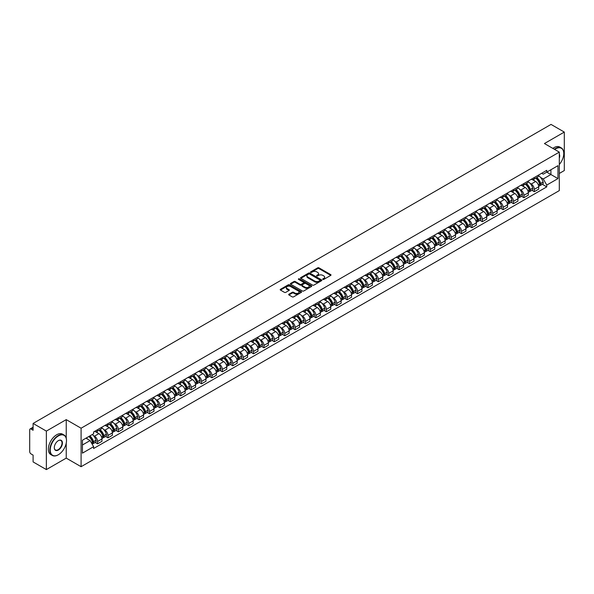 <?xml version="1.0" encoding="UTF-8"?>
<svg xmlns="http://www.w3.org/2000/svg" width="594" height="594" viewBox="0 0 594 594"><rect width="100%" height="100%" fill="white"/><g stroke="black" fill="none" stroke-linecap="round" stroke-linejoin="round"><path stroke-width="0.89" d="M322.884 279.403A0.646 0.371 0 0 0 323.797 279.403L330.747 275.393A0.928 0.535 0 0 0 331.021 275.015A0.928 0.535 0 0 0 330.747 274.636L318.971 267.835A0.928 0.535 0 0 0 317.664 267.835L310.714 271.852A0.646 0.371 0 0 0 311.627 272.379L312.526 271.859A2.963 1.708 0 0 1 316.713 271.859L317.693 272.423A2.963 1.708 0 0 1 318.562 273.634A2.963 1.708 0 0 1 317.693 274.844L316.795 275.364A0.646 0.371 0 0 0 317.716 275.891L318.614 275.371A2.963 1.708 0 0 1 322.802 275.371L323.782 275.935A2.963 1.708 0 0 1 324.651 277.146A2.963 1.708 0 0 1 323.782 278.356L322.884 278.876A0.646 0.371 0 0 0 322.884 279.403L322.884 278.876M288.944 294.201A0.928 0.535 0 0 0 288.669 294.579A0.928 0.535 0 0 0 288.944 294.958L292.248 296.866A0.928 0.535 0 0 0 293.555 296.866L301.277 292.411A0.928 0.535 0 0 0 301.544 292.033A0.928 0.535 0 0 0 301.277 291.654L289.493 284.853A0.928 0.535 0 0 0 288.187 284.853L280.465 289.308A0.928 0.535 0 0 0 280.197 289.686A0.928 0.535 0 0 0 280.465 290.065L284.459 292.367A0.928 0.535 0 0 0 285.766 292.367L289.07 290.466A0.928 0.535 0 0 0 289.345 290.087A0.928 0.535 0 0 0 289.07 289.709L287.095 288.565A2.473 1.426 0 0 1 286.367 287.555A2.473 1.426 0 0 1 287.897 286.234A2.473 1.426 0 0 1 290.592 286.546L298.344 291.023A2.473 1.426 0 0 1 299.072 292.033A2.473 1.426 0 0 1 297.542 293.354A2.473 1.426 0 0 1 294.847 293.042L293.555 292.293A0.928 0.535 0 0 0 292.248 292.293L288.944 294.201L288.944 294.958L292.248 293.065L292.248 292.293M81.096 428.215L66.231 419.631L46.362 431.103L33.101 423.44L551.032 124.413L564.3 132.076L544.438 143.54L559.303 152.123L81.096 428.215L81.096 466.698L559.303 190.607L559.303 152.123M312.593 285.12A0.928 0.535 0 0 0 313.899 285.12L321.621 280.658A0.928 0.535 0 0 0 321.896 280.279A0.928 0.535 0 0 0 321.621 279.908L309.845 273.106A0.928 0.535 0 0 0 308.538 273.106L300.816 277.561A0.928 0.535 0 0 0 300.542 277.94A0.928 0.535 0 0 0 300.816 278.319L312.593 285.12M298.819 279.544A0.646 0.371 0 0 1 299.473 279.633L311.434 286.538L303.727 290.993A0.928 0.535 0 0 1 302.42 290.993L290.644 284.192L293.948 282.298L293.948 281.526L290.644 283.435A0.928 0.535 0 0 0 290.369 283.813A0.928 0.535 0 0 0 290.644 284.192L290.644 283.435M293.948 282.298A0.928 0.535 0 0 1 295.255 282.298L295.255 281.526A0.928 0.535 0 0 0 293.948 281.526M295.255 281.526L300.029 284.288A0.928 0.535 0 0 0 301.336 284.288L303.534 283.019A0.928 0.535 0 0 0 303.801 282.64A0.928 0.535 0 0 0 303.534 282.269L298.559 279.395A0.646 0.371 0 0 1 299.473 278.868L311.449 285.781A0.928 0.535 0 0 1 311.716 286.159A0.928 0.535 0 0 1 311.449 286.531L311.449 285.781M46.362 431.103L46.362 469.587L33.101 461.924L33.101 455.115L31.037 453.92A1.886 1.091 -120 0 1 29.7 451.611L29.7 429.833A1.886 1.091 -120 0 1 30.094 428.965L33.101 427.227M559.303 173.448L564.3 170.56L564.3 132.076M46.362 469.587L66.231 458.115L81.096 466.698M33.101 423.44L33.101 430.256L31.037 429.061A1.886 1.091 -120 0 0 30.094 428.965M534.303 177.524A4.336 2.502 60 0 1 533.405 179.47L537.808 176.93A4.336 2.502 -120 0 0 538.706 174.985M530.13 183.39L531.236 184.029A4.336 2.502 60 0 1 534.303 189.338L538.706 186.798A4.336 2.502 -120 0 0 535.639 181.489L532.491 179.67M538.706 186.798L538.706 189.144L534.303 191.684L531.92 190.31M533.405 179.47A4.336 2.502 60 0 1 531.274 179.277M534.303 189.338L534.303 191.684M523.908 183.524A4.336 2.502 60 0 1 523.01 185.477L527.405 182.937A4.336 2.502 -120 0 0 528.304 180.984M521.517 196.31L523.908 197.691L528.304 195.151L528.304 192.805A4.336 2.502 -120 0 0 525.237 187.489L522.089 185.677M523.01 185.477A4.336 2.502 60 0 1 520.871 185.276M519.728 189.389L520.841 190.028A4.336 2.502 60 0 1 523.908 195.344L523.908 197.691M513.506 189.531A4.336 2.502 60 0 1 512.607 191.476L517.01 188.937A4.336 2.502 -120 0 0 517.909 186.991M511.122 202.316L513.506 203.69L517.909 201.151L517.909 198.804A4.336 2.502 -120 0 0 514.842 193.496L511.694 191.676M512.607 191.476A4.336 2.502 60 0 1 510.476 191.283M509.333 195.396L510.439 196.035A4.336 2.502 60 0 1 513.506 201.344L513.506 203.69M503.111 195.537A4.336 2.502 60 0 1 502.212 197.483L506.608 194.943A4.336 2.502 -120 0 0 507.506 192.998M500.72 208.323L503.111 209.697L507.506 207.158L507.506 204.811A4.336 2.502 -120 0 0 504.44 199.502L501.291 197.683M502.212 197.483A4.336 2.502 60 0 1 500.074 197.282M498.93 201.396L500.044 202.042A4.336 2.502 60 0 1 503.111 207.351L503.111 209.697M492.708 201.537A4.336 2.502 60 0 1 491.81 203.482L496.213 200.943A4.336 2.502 -120 0 0 497.111 198.997M490.325 214.323L492.708 215.704L497.111 213.164L497.111 210.811A4.336 2.502 -120 0 0 494.045 205.502L490.896 203.683M491.81 203.482A4.336 2.502 60 0 1 489.679 203.289M488.535 207.403L489.642 208.041A4.336 2.502 60 0 1 492.708 213.35L492.708 215.704M482.313 207.544A4.336 2.502 60 0 1 481.415 209.489L485.81 206.95A4.336 2.502 -120 0 0 486.709 205.004M479.922 220.329L482.313 221.703L486.709 219.164L486.709 216.817A4.336 2.502 -120 0 0 483.642 211.509L480.494 209.689M481.415 209.489A4.336 2.502 60 0 1 479.276 209.296M478.133 213.402L479.247 214.048A4.336 2.502 60 0 1 482.313 219.357L482.313 221.703M471.911 213.543A4.336 2.502 60 0 1 471.012 215.496L475.415 212.949A4.336 2.502 -120 0 0 476.314 211.004M469.527 226.329L471.911 227.71L476.314 225.171L476.314 222.824A4.336 2.502 -120 0 0 473.247 217.508L470.099 215.689M471.012 215.496A4.336 2.502 60 0 1 468.881 215.295M467.738 219.409L468.844 220.047A4.336 2.502 60 0 1 471.911 225.364L471.911 227.71M461.516 219.55A4.336 2.502 60 0 1 460.617 221.495L465.013 218.956A4.336 2.502 -120 0 0 465.911 217.01M459.125 232.336L461.516 233.709L465.911 231.17L465.911 228.824A4.336 2.502 -120 0 0 462.845 223.515L459.697 221.696M460.617 221.495A4.336 2.502 60 0 1 458.479 221.302M457.335 225.416L458.449 226.054A4.336 2.502 60 0 1 461.516 231.363L461.516 233.709M451.113 225.549A4.336 2.502 60 0 1 450.215 227.502L454.618 224.963A4.336 2.502 -120 0 0 455.516 223.01M448.73 238.335L451.113 239.716L455.516 237.177L455.516 234.83A4.336 2.502 -120 0 0 452.45 229.514L449.302 227.702M450.215 227.502A4.336 2.502 60 0 1 448.084 227.302M446.94 231.415L448.047 232.054A4.336 2.502 60 0 1 451.113 237.37L451.113 239.716M440.718 231.556A4.336 2.502 60 0 1 439.82 233.501L444.215 230.962A4.336 2.502 -120 0 0 445.114 229.017M438.327 244.342L440.718 245.716L445.114 243.176L445.114 240.83A4.336 2.502 -120 0 0 442.047 235.521L438.899 233.702M439.82 233.501A4.336 2.502 60 0 1 437.681 233.308M436.538 237.422L437.652 238.06A4.336 2.502 60 0 1 440.718 243.369L440.718 245.716M430.316 237.563A4.336 2.502 60 0 1 429.417 239.508L433.82 236.969A4.336 2.502 -120 0 0 434.719 235.024M427.932 250.349L430.316 251.722L434.719 249.183L434.719 246.837A4.336 2.502 -120 0 0 431.652 241.528L428.504 239.709M429.417 239.508A4.336 2.502 60 0 1 427.286 239.308M426.143 243.421L427.249 244.067A4.336 2.502 60 0 1 430.316 249.376L430.316 251.722M419.921 243.562A4.336 2.502 60 0 1 419.022 245.508L423.418 242.968A4.336 2.502 -120 0 0 424.316 241.023M417.53 256.348L419.921 257.729L424.316 255.19L424.316 252.836A4.336 2.502 -120 0 0 421.25 247.527L418.102 245.708M419.022 245.508A4.336 2.502 60 0 1 416.884 245.315M415.741 249.428L416.854 250.067A4.336 2.502 60 0 1 419.921 255.375L419.921 257.729M409.518 249.569A4.336 2.502 60 0 1 408.62 251.514L413.023 248.975A4.336 2.502 -120 0 0 413.921 247.03M407.135 262.355L409.518 263.729L413.921 261.189L413.921 258.843A4.336 2.502 -120 0 0 410.855 253.534L407.707 251.715M408.62 251.514A4.336 2.502 60 0 1 406.489 251.321M405.346 255.427L406.452 256.073A4.336 2.502 60 0 1 409.518 261.382L409.518 263.729M399.123 255.569A4.336 2.502 60 0 1 398.225 257.521L402.621 254.975A4.336 2.502 -120 0 0 403.519 253.029M396.733 268.354L399.123 269.735L403.519 267.196L403.519 264.842A4.336 2.502 -120 0 0 400.453 259.533L397.304 257.714M398.225 257.521A4.336 2.502 60 0 1 396.087 257.321M394.943 261.434L396.057 262.073A4.336 2.502 60 0 1 399.123 267.389L399.123 269.735M388.721 261.575A4.336 2.502 60 0 1 387.823 263.521L392.226 260.981A4.336 2.502 -120 0 0 393.124 259.036M386.338 274.361L388.721 275.735L393.124 273.195L393.124 270.849A4.336 2.502 -120 0 0 390.058 265.54L386.909 263.721M387.823 263.521A4.336 2.502 60 0 1 385.692 263.328M384.548 267.441L385.654 268.08A4.336 2.502 60 0 1 388.721 273.389L388.721 275.735M378.326 267.575A4.336 2.502 60 0 1 377.428 269.528L381.823 266.988A4.336 2.502 -120 0 0 382.722 265.035M375.935 280.361L378.326 281.742L382.722 279.202L382.722 276.856A4.336 2.502 -120 0 0 379.655 271.54L376.507 269.728M377.428 269.528A4.336 2.502 60 0 1 375.289 269.327M374.146 273.44L375.26 274.079A4.336 2.502 60 0 1 378.326 279.395L378.326 281.742M367.924 273.582A4.336 2.502 60 0 1 367.025 275.527L371.428 272.988A4.336 2.502 -120 0 0 372.327 271.042M365.54 286.367L367.924 287.741L372.327 285.202L372.327 282.855A4.336 2.502 -120 0 0 369.26 277.547L366.112 275.727M367.025 275.527A4.336 2.502 60 0 1 364.894 275.334M363.751 279.447L364.857 280.086A4.336 2.502 60 0 1 367.924 285.395L367.924 287.741M357.529 279.588A4.336 2.502 60 0 1 356.63 281.534L361.026 278.994A4.336 2.502 -120 0 0 361.924 277.049M355.138 292.374L357.529 293.748L361.924 291.209L361.924 288.862A4.336 2.502 -120 0 0 358.858 283.546L355.709 281.734M356.63 281.534A4.336 2.502 60 0 1 354.492 281.333M353.348 285.447L354.462 286.093A4.336 2.502 60 0 1 357.529 291.402L357.529 293.748M347.126 285.588A4.336 2.502 60 0 1 346.228 287.533L350.631 284.994A4.336 2.502 -120 0 0 351.529 283.048M344.743 298.374L347.126 299.755L351.529 297.215L351.529 294.862A4.336 2.502 -120 0 0 348.463 289.553L345.314 287.734M346.228 287.533A4.336 2.502 60 0 1 344.097 287.34M342.953 291.454L344.06 292.092A4.336 2.502 60 0 1 347.126 297.401L347.126 299.755M336.731 291.595A4.336 2.502 60 0 1 335.833 293.54L340.228 291.001A4.336 2.502 -120 0 0 341.127 289.055M334.34 304.38L336.731 305.754L341.127 303.215L341.127 300.868A4.336 2.502 -120 0 0 338.06 295.56L334.912 293.74M335.833 293.54A4.336 2.502 60 0 1 333.694 293.347M332.551 297.453L333.665 298.099A4.336 2.502 60 0 1 336.731 303.408L336.731 305.754M326.329 297.594A4.336 2.502 60 0 1 325.43 299.547L329.833 297A4.336 2.502 -120 0 0 330.732 295.055M323.945 310.38L326.329 311.761L330.732 309.222L330.732 306.868A4.336 2.502 -120 0 0 327.665 301.559L324.517 299.74M325.43 299.547A4.336 2.502 60 0 1 323.299 299.346M322.156 303.46L323.262 304.098A4.336 2.502 60 0 1 326.329 309.415L326.329 311.761M315.934 303.601A4.336 2.502 60 0 1 315.035 305.546L319.431 303.007A4.336 2.502 -120 0 0 320.329 301.061M313.543 316.387L315.934 317.76L320.329 315.221L320.329 312.875A4.336 2.502 -120 0 0 317.263 307.566L314.115 305.747M315.035 305.546A4.336 2.502 60 0 1 312.897 305.353M311.753 309.467L312.867 310.105A4.336 2.502 60 0 1 315.934 315.414L315.934 317.76M305.531 309.6A4.336 2.502 60 0 1 304.633 311.553L309.036 309.014A4.336 2.502 -120 0 0 309.934 307.061M303.148 322.386L305.531 323.767L309.934 321.228L309.934 318.881A4.336 2.502 -120 0 0 306.868 313.565L303.72 311.746M304.633 311.553A4.336 2.502 60 0 1 302.502 311.353M301.358 315.466L302.465 316.105A4.336 2.502 60 0 1 305.531 321.421L305.531 323.767M295.136 315.607A4.336 2.502 60 0 1 294.238 317.552L298.634 315.013A4.336 2.502 -120 0 0 299.532 313.068M292.745 328.393L295.136 329.767L299.532 327.227L299.532 324.881A4.336 2.502 -120 0 0 296.465 319.572L293.317 317.753M294.238 317.552A4.336 2.502 60 0 1 292.099 317.359M290.956 321.473L292.07 322.111A4.336 2.502 60 0 1 295.136 327.42L295.136 329.767M284.734 321.614A4.336 2.502 60 0 1 283.835 323.559L288.238 321.02A4.336 2.502 -120 0 0 289.137 319.075M282.35 334.4L284.734 335.773L289.137 333.234L289.137 330.888A4.336 2.502 -120 0 0 286.07 325.571L282.922 323.76M283.835 323.559A4.336 2.502 60 0 1 281.704 323.359M280.561 327.472L281.667 328.118A4.336 2.502 60 0 1 284.734 333.427L284.734 335.773M274.339 327.613A4.336 2.502 60 0 1 273.44 329.559L277.836 327.019A4.336 2.502 -120 0 0 278.735 325.074M271.948 340.399L274.339 341.78L278.735 339.241L278.735 336.887A4.336 2.502 -120 0 0 275.668 331.578L272.52 329.759M273.44 329.559A4.336 2.502 60 0 1 271.302 329.366M270.159 333.479L271.272 334.118A4.336 2.502 60 0 1 274.339 339.426L274.339 341.78M263.936 333.62A4.336 2.502 60 0 1 263.038 335.565L267.441 333.026A4.336 2.502 -120 0 0 268.339 331.081M261.553 346.406L263.936 347.78L268.339 345.24L268.339 342.894A4.336 2.502 -120 0 0 265.273 337.585L262.125 335.766M263.038 335.565A4.336 2.502 60 0 1 260.907 335.372M259.764 339.478L260.87 340.124A4.336 2.502 60 0 1 263.936 345.433L263.936 347.78M253.541 339.62A4.336 2.502 60 0 1 252.643 341.565L257.039 339.026A4.336 2.502 -120 0 0 257.937 337.08M251.151 352.405L253.541 353.786L257.937 351.247L257.937 348.893A4.336 2.502 -120 0 0 254.871 343.584L251.722 341.765M252.643 341.565A4.336 2.502 60 0 1 250.505 341.372M249.361 345.485L250.475 346.124A4.336 2.502 60 0 1 253.541 351.44L253.541 353.786M243.139 345.626A4.336 2.502 60 0 1 242.241 347.572L246.644 345.032A4.336 2.502 -120 0 0 247.542 343.087M240.756 358.412L243.139 359.786L247.542 357.246L247.542 354.9A4.336 2.502 -120 0 0 244.476 349.591L241.327 347.772M242.241 347.572A4.336 2.502 60 0 1 240.11 347.379M238.966 351.492L240.073 352.131A4.336 2.502 60 0 1 243.139 357.44L243.139 359.786M232.744 351.626A4.336 2.502 60 0 1 231.846 353.579L236.241 351.039A4.336 2.502 -120 0 0 237.14 349.086M230.353 364.412L232.744 365.793L237.14 363.253L237.14 360.907A4.336 2.502 -120 0 0 234.073 355.591L230.925 353.772M231.846 353.579A4.336 2.502 60 0 1 229.707 353.378M228.564 357.491L229.678 358.13A4.336 2.502 60 0 1 232.744 363.446L232.744 365.793M222.342 357.633A4.336 2.502 60 0 1 221.443 359.578L225.846 357.039A4.336 2.502 -120 0 0 226.745 355.093M219.958 370.418L222.342 371.792L226.745 369.253L226.745 366.906A4.336 2.502 -120 0 0 223.678 361.598L220.53 359.778M221.443 359.578A4.336 2.502 60 0 1 219.312 359.385M218.169 363.498L219.275 364.137A4.336 2.502 60 0 1 222.342 369.446L222.342 371.792M211.947 363.639A4.336 2.502 60 0 1 211.048 365.585L215.444 363.045A4.336 2.502 -120 0 0 216.342 361.1M209.556 376.425L211.947 377.799L216.342 375.26L216.342 372.913A4.336 2.502 -120 0 0 213.276 367.597L210.128 365.785M211.048 365.585A4.336 2.502 60 0 1 208.91 365.384M207.766 369.498L208.88 370.144A4.336 2.502 60 0 1 211.947 375.453L211.947 377.799M201.544 369.639A4.336 2.502 60 0 1 200.646 371.584L205.049 369.045A4.336 2.502 -120 0 0 205.947 367.099M199.161 382.425L201.544 383.806L205.947 381.266L205.947 378.913A4.336 2.502 -120 0 0 202.881 373.604L199.733 371.785M200.646 371.584A4.336 2.502 60 0 1 198.515 371.391M197.371 375.505L198.478 376.143A4.336 2.502 60 0 1 201.544 381.452L201.544 383.806M191.149 375.646A4.336 2.502 60 0 1 190.251 377.591L194.646 375.052A4.336 2.502 -120 0 0 195.545 373.106M188.758 388.431L191.149 389.805L195.545 387.266L195.545 384.919A4.336 2.502 -120 0 0 192.478 379.611L189.33 377.791M190.251 377.591A4.336 2.502 60 0 1 188.112 377.398M186.969 381.504L188.083 382.15A4.336 2.502 60 0 1 191.149 387.459L191.149 389.805M180.747 381.645A4.336 2.502 60 0 1 179.848 383.59L184.251 381.051A4.336 2.502 -120 0 0 185.15 379.106M178.363 394.431L180.747 395.812L185.15 393.273L185.15 390.919A4.336 2.502 -120 0 0 182.083 385.61L178.935 383.791M179.848 383.59A4.336 2.502 60 0 1 177.717 383.397M176.574 387.511L177.68 388.149A4.336 2.502 60 0 1 180.747 393.466L180.747 395.812M170.352 387.652A4.336 2.502 60 0 1 169.453 389.597L173.849 387.058A4.336 2.502 -120 0 0 174.747 385.112M167.961 400.438L170.352 401.811L174.747 399.272L174.747 396.926A4.336 2.502 -120 0 0 171.681 391.617L168.533 389.798M169.453 389.597A4.336 2.502 60 0 1 167.315 389.404M166.172 393.518L167.285 394.156A4.336 2.502 60 0 1 170.352 399.465L170.352 401.811M159.949 393.651A4.336 2.502 60 0 1 159.051 395.604L163.454 393.065A4.336 2.502 -120 0 0 164.352 391.112M157.566 406.437L159.949 407.818L164.352 405.279L164.352 402.932A4.336 2.502 -120 0 0 161.286 397.616L158.138 395.797M159.051 395.604A4.336 2.502 60 0 1 156.92 395.404M155.777 399.517L156.883 400.156A4.336 2.502 60 0 1 159.949 405.472L159.949 407.818M149.554 399.658A4.336 2.502 60 0 1 148.656 401.603L153.052 399.064A4.336 2.502 -120 0 0 153.95 397.119M147.163 412.444L149.554 413.818L153.95 411.278L153.95 408.932A4.336 2.502 -120 0 0 150.883 403.623L147.735 401.804M148.656 401.603A4.336 2.502 60 0 1 146.518 401.41M145.374 405.524L146.488 406.162A4.336 2.502 60 0 1 149.554 411.471L149.554 413.818M139.152 405.665A4.336 2.502 60 0 1 138.254 407.61L142.657 405.071A4.336 2.502 -120 0 0 143.555 403.126M136.768 418.451L139.152 419.824L143.555 417.285L143.555 414.939A4.336 2.502 -120 0 0 140.488 409.622L137.34 407.811M138.254 407.61A4.336 2.502 60 0 1 136.123 407.41M134.979 411.523L136.085 412.169A4.336 2.502 60 0 1 139.152 417.478L139.152 419.824M128.757 411.664A4.336 2.502 60 0 1 127.859 413.61L132.254 411.07A4.336 2.502 -120 0 0 133.153 409.125M126.366 424.45L128.757 425.831L133.153 423.292L133.153 420.938A4.336 2.502 -120 0 0 130.086 415.629L126.938 413.81M127.859 413.61A4.336 2.502 60 0 1 125.72 413.417M124.577 417.53L125.69 418.169A4.336 2.502 60 0 1 128.757 423.477L128.757 425.831M118.355 417.671A4.336 2.502 60 0 1 117.456 419.616L121.859 417.077A4.336 2.502 -120 0 0 122.758 415.132M115.971 430.457L118.355 431.831L122.758 429.291L122.758 426.945A4.336 2.502 -120 0 0 119.691 421.636L116.543 419.817M117.456 419.616A4.336 2.502 60 0 1 115.325 419.423M114.182 423.529L115.288 424.175A4.336 2.502 60 0 1 118.355 429.484L118.355 431.831M107.96 423.671A4.336 2.502 60 0 1 107.061 425.616L111.457 423.077A4.336 2.502 -120 0 0 112.355 421.131M105.569 436.456L107.96 437.837L112.355 435.298L112.355 432.944A4.336 2.502 -120 0 0 109.289 427.635L106.14 425.816M107.061 425.616A4.336 2.502 60 0 1 104.923 425.423M103.779 429.536L104.893 430.175A4.336 2.502 60 0 1 107.96 435.491L107.96 437.837M97.557 429.677A4.336 2.502 60 0 1 96.659 431.623L101.062 429.083A4.336 2.502 -120 0 0 101.96 427.138M95.174 442.463L97.557 443.837L101.96 441.297L101.96 438.951A4.336 2.502 -120 0 0 98.894 433.642L95.745 431.823M96.659 431.623A4.336 2.502 60 0 1 94.528 431.43M93.384 435.543L94.491 436.182A4.336 2.502 60 0 1 97.557 441.491L97.557 443.837M541.669 173.27L543.235 174.176L557.966 165.674L550.905 169.75L550.905 174.525L543.235 178.95L540.525 177.383M82.425 444.995L90.095 440.57L93.622 446.688L82.425 453.155L82.425 440.221L93.622 433.754L93.622 431.949L546.77 170.33L546.77 172.134L557.966 178.601L546.77 185.068L543.235 178.95M557.966 165.674L557.966 178.601M93.622 446.688L93.622 448.492L546.77 186.872L546.77 185.068M66.231 419.631L66.231 438.157M66.231 443.183L66.231 458.115M90.095 440.57L85.959 438.179M542.315 184.303L546.77 186.872M323.143 279.492L323.782 279.128A2.963 1.708 0 0 0 324.651 277.918L324.651 277.146M318.562 273.634L318.562 274.406A2.963 1.708 0 0 1 317.693 275.616L317.055 275.98M330.747 274.636L330.747 275.393L318.971 268.607A0.928 0.535 0 0 0 317.664 268.607L310.974 272.468M321.621 279.908L321.621 280.658L309.845 273.871A0.928 0.535 0 0 0 308.538 273.871L300.831 278.326L300.816 277.561M319.988 280.546A0.646 0.371 0 0 0 319.988 280.019L309.652 274.049A0.646 0.371 0 0 0 308.732 274.049L307.781 274.599A2.963 1.708 0 0 0 306.92 275.809A2.963 1.708 0 0 0 307.781 277.012L314.85 281.096A2.963 1.708 0 0 0 319.037 281.096L319.988 280.546L319.988 281.318A0.646 0.371 0 0 0 319.988 280.791M306.92 275.809L306.92 276.574A2.963 1.708 0 0 0 307.781 277.784L307.781 277.012M319.988 281.318L319.037 281.868A2.963 1.708 0 0 1 314.85 281.868L307.781 277.784M295.255 282.298L300.029 285.053A0.928 0.535 0 0 0 301.336 285.053L303.534 283.791A0.928 0.535 0 0 0 303.801 283.412L303.801 282.64M304.989 287.147A2.473 1.426 0 0 0 307.685 287.459A2.473 1.426 0 0 0 309.214 286.137A2.473 1.426 0 0 0 308.486 285.127L305.754 283.553A0.928 0.535 0 0 0 304.447 283.553L302.257 284.816A0.928 0.535 0 0 0 301.982 285.194A0.928 0.535 0 0 0 302.257 285.573L304.989 287.147L304.989 287.919A2.473 1.426 0 0 0 307.685 288.231A2.473 1.426 0 0 0 309.214 286.909L309.214 286.137M301.982 285.194L301.982 285.966A0.928 0.535 0 0 0 302.257 286.338L302.257 285.573M304.989 287.919L302.257 286.338M299.072 292.033L299.072 292.797A2.473 1.426 0 0 1 297.542 294.119A2.473 1.426 0 0 1 294.847 293.807L293.555 293.065A0.928 0.535 0 0 0 292.248 293.065M286.367 287.555L286.367 288.32A2.473 1.426 0 0 0 287.095 289.337L287.095 288.565M289.07 289.709L289.07 290.466L287.095 289.337M301.262 292.419L289.493 285.625A0.928 0.535 0 0 0 288.187 285.625L280.479 290.072L280.465 289.308M535.944 178.007A5.94 3.43 60 0 1 535.974 178.022A5.94 3.43 60 0 1 539.879 183.353L539.916 183.479A1.158 0.668 60 0 1 539.731 184.385A1.158 0.668 60 0 1 539.701 184.4M535.684 178.155A7.165 4.136 60 0 1 539.619 184.066L539.656 184.192A2.383 1.374 60 0 1 539.278 186.063L538.684 186.405M539.686 185.536A2.383 1.374 -120 0 0 540.347 185.447A2.383 1.374 -120 0 0 540.718 183.576L540.681 183.449A7.165 4.136 -120 0 0 536.746 177.539M538.61 175.742A7.165 4.136 60 0 1 543.116 182.046L543.154 182.172A2.383 1.374 60 0 1 542.775 184.043L540.347 185.447M533.234 179.551A7.165 4.136 60 0 1 534.734 180.97M538.216 180.977L539.129 181.504M525.542 184.014A5.94 3.43 60 0 1 525.571 184.029A5.94 3.43 60 0 1 529.477 189.36L529.514 189.479A1.158 0.668 60 0 1 529.328 190.384A1.158 0.668 60 0 1 529.306 190.399M525.282 184.162A7.165 4.136 60 0 1 529.217 190.073L529.254 190.191A2.383 1.374 60 0 1 528.875 192.062L528.289 192.404M529.284 191.535A2.383 1.374 -120 0 0 529.945 191.446A2.383 1.374 -120 0 0 530.323 189.583L530.286 189.456A7.165 4.136 -120 0 0 526.351 183.546M528.215 181.749A7.165 4.136 60 0 1 532.721 188.053L532.751 188.172A2.383 1.374 60 0 1 532.38 190.043L529.945 191.446M522.839 185.558A7.165 4.136 60 0 1 524.331 186.969M527.821 186.976L528.734 187.504M515.146 190.013A5.94 3.43 60 0 1 515.176 190.028A5.94 3.43 60 0 1 519.082 195.359L519.119 195.485A1.158 0.668 60 0 1 518.933 196.391A1.158 0.668 60 0 1 518.904 196.406M514.887 190.162A7.165 4.136 60 0 1 518.822 196.072L518.859 196.198A2.383 1.374 60 0 1 518.48 198.069L517.886 198.411M518.889 197.542A2.383 1.374 -120 0 0 519.55 197.453A2.383 1.374 -120 0 0 519.921 195.582L519.884 195.463A7.165 4.136 -120 0 0 515.948 189.545M517.812 187.756A7.165 4.136 60 0 1 522.319 194.052L522.356 194.179A2.383 1.374 60 0 1 521.978 196.05L519.55 197.453M512.436 191.558A7.165 4.136 60 0 1 513.936 192.976M517.419 192.983L518.332 193.51M504.744 196.02A5.94 3.43 60 0 1 504.774 196.035A5.94 3.43 60 0 1 508.679 201.366L508.716 201.485A1.158 0.668 60 0 1 508.531 202.391A1.158 0.668 60 0 1 508.509 202.406M504.484 196.168A7.165 4.136 60 0 1 508.419 202.079L508.457 202.205A2.383 1.374 60 0 1 508.078 204.069L507.491 204.41M508.486 203.542A2.383 1.374 -120 0 0 509.147 203.452A2.383 1.374 -120 0 0 509.526 201.589L509.489 201.463A7.165 4.136 -120 0 0 505.553 195.552M507.417 193.755A7.165 4.136 60 0 1 511.924 200.059L511.954 200.185A2.383 1.374 60 0 1 511.583 202.049L509.147 203.452M502.041 197.564A7.165 4.136 60 0 1 503.534 198.975M507.024 198.99L507.937 199.517M494.349 202.019A5.94 3.43 60 0 1 494.379 202.042A5.94 3.43 60 0 1 498.284 207.365L498.321 207.492A1.158 0.668 60 0 1 498.136 208.397A1.158 0.668 60 0 1 498.106 208.412M494.089 202.168A7.165 4.136 60 0 1 498.024 208.086L498.062 208.204A2.383 1.374 60 0 1 497.683 210.076L497.089 210.417M498.091 209.548A2.383 1.374 -120 0 0 498.752 209.459A2.383 1.374 -120 0 0 499.123 207.588L499.086 207.469A7.165 4.136 -120 0 0 495.151 201.559M497.015 199.762A7.165 4.136 60 0 1 501.522 206.066L501.559 206.185A2.383 1.374 60 0 1 501.18 208.056L498.752 209.459M491.639 203.571A7.165 4.136 60 0 1 493.139 204.982M496.621 204.989L497.534 205.517M483.947 208.026A5.94 3.43 60 0 1 483.976 208.041A5.94 3.43 60 0 1 487.882 213.372L487.919 213.498A1.158 0.668 60 0 1 487.733 214.404A1.158 0.668 60 0 1 487.711 214.412M483.687 208.175A7.165 4.136 60 0 1 487.622 214.085L487.659 214.211A2.383 1.374 60 0 1 487.28 216.075L486.694 216.424M487.689 215.555A2.383 1.374 -120 0 0 488.35 215.466A2.383 1.374 -120 0 0 488.728 213.595L488.691 213.469A7.165 4.136 -120 0 0 484.756 207.558M486.62 205.762A7.165 4.136 60 0 1 491.127 212.065L491.156 212.192A2.383 1.374 60 0 1 490.785 214.055L488.35 215.466M481.244 209.571A7.165 4.136 60 0 1 482.736 210.981M486.226 210.996L487.139 211.523M559.303 164.508A11.501 6.638 120 0 0 563.765 153.549A11.501 6.638 120 0 0 555.635 148.849A11.501 6.638 120 0 0 554.692 149.458M554.313 149.243A11.783 6.801 -60 0 1 555.435 148.507A11.783 6.801 -60 0 1 561.323 147.921A11.783 6.801 -60 0 1 563.765 153.319A11.783 6.801 -60 0 1 563.765 153.43M559.303 154.098A5.747 3.319 -60 0 1 559.303 158.16M552.843 148.396A11.783 6.801 -60 0 1 553.964 147.661A11.783 6.801 -60 0 1 559.86 147.074L561.323 147.921M58.16 454.848L58.361 454.729A11.501 6.638 120 0 0 66.498 440.644A11.501 6.638 120 0 0 58.361 435.951A11.501 6.638 120 0 0 50.23 450.037A11.501 6.638 120 0 0 58.361 454.729L58.16 454.848A11.783 6.801 -60 0 1 52.272 455.427A11.783 6.801 -60 0 1 50.468 445.99A11.783 6.801 -60 0 1 58.16 435.602A11.783 6.801 -60 0 1 64.055 435.016A11.783 6.801 -60 0 1 66.498 440.414A11.783 6.801 -60 0 1 66.498 440.533M58.361 440.644L58.361 440.644A5.747 3.319 -60 0 1 62.429 442.99A5.747 3.319 -60 0 1 58.361 450.037A5.747 3.319 -60 0 1 54.299 447.69A5.747 3.319 -60 0 1 58.361 440.644L58.361 440.644M54.299 447.572A5.465 3.156 120 0 0 55.428 449.962A5.465 3.156 120 0 0 58.16 449.688A5.465 3.156 120 0 0 61.731 444.869A5.465 3.156 120 0 0 60.9 440.488A5.465 3.156 120 0 0 58.264 440.703M52.272 455.427L50.802 454.581A11.783 6.801 -60 0 1 48.998 445.144A11.783 6.801 -60 0 1 56.697 434.756A11.783 6.801 -60 0 1 62.585 434.169L64.055 435.016M473.552 214.026A5.94 3.43 60 0 1 473.581 214.048A5.94 3.43 60 0 1 477.487 219.372L477.524 219.498A1.158 0.668 60 0 1 477.338 220.404A1.158 0.668 60 0 1 477.309 220.419M473.292 214.182A7.165 4.136 60 0 1 477.227 220.092L477.264 220.211A2.383 1.374 60 0 1 476.885 222.082L476.291 222.423M477.294 221.555A2.383 1.374 -120 0 0 477.955 221.465A2.383 1.374 -120 0 0 478.326 219.594L478.289 219.476A7.165 4.136 -120 0 0 474.354 213.565M476.217 211.768A7.165 4.136 60 0 1 480.724 218.072L480.761 218.191A2.383 1.374 60 0 1 480.383 220.062L477.955 221.465M470.842 215.577A7.165 4.136 60 0 1 472.341 216.988M475.824 216.996L476.737 217.523M463.149 220.032A5.94 3.43 60 0 1 463.179 220.047A5.94 3.43 60 0 1 467.084 225.378L467.122 225.505A1.158 0.668 60 0 1 466.936 226.411A1.158 0.668 60 0 1 466.914 226.425M462.889 220.181A7.165 4.136 60 0 1 466.825 226.091L466.862 226.217A2.383 1.374 60 0 1 466.483 228.089L465.896 228.43M466.891 227.561A2.383 1.374 -120 0 0 467.552 227.472A2.383 1.374 -120 0 0 467.931 225.601L467.894 225.475A7.165 4.136 -120 0 0 463.959 219.565M465.822 217.768A7.165 4.136 60 0 1 470.329 224.072L470.359 224.198A2.383 1.374 60 0 1 469.988 226.069L467.552 227.472M460.447 221.577A7.165 4.136 60 0 1 461.939 222.995M465.429 223.002L466.342 223.53M452.754 226.039A5.94 3.43 60 0 1 452.784 226.054A5.94 3.43 60 0 1 456.689 231.385L456.727 231.504A1.158 0.668 60 0 1 456.541 232.41A1.158 0.668 60 0 1 456.511 232.425M452.494 226.188A7.165 4.136 60 0 1 456.43 232.098L456.467 232.217A2.383 1.374 60 0 1 456.088 234.088L455.494 234.43M456.496 233.561A2.383 1.374 -120 0 0 457.157 233.472A2.383 1.374 -120 0 0 457.529 231.608L457.491 231.482A7.165 4.136 -120 0 0 453.556 225.572M455.42 223.775A7.165 4.136 60 0 1 459.927 230.078L459.964 230.197A2.383 1.374 60 0 1 459.585 232.068L457.157 233.472M450.044 227.584A7.165 4.136 60 0 1 451.544 228.994M455.026 229.002L455.94 229.529M442.352 232.039A5.94 3.43 60 0 1 442.382 232.054A5.94 3.43 60 0 1 446.287 237.385L446.324 237.511A1.158 0.668 60 0 1 446.139 238.417A1.158 0.668 60 0 1 446.116 238.432M442.092 232.187A7.165 4.136 60 0 1 446.027 238.097L446.064 238.224A2.383 1.374 60 0 1 445.686 240.095L445.099 240.436M446.094 239.568A2.383 1.374 -120 0 0 446.755 239.479A2.383 1.374 -120 0 0 447.134 237.607L447.096 237.489A7.165 4.136 -120 0 0 443.161 231.571M445.025 229.774A7.165 4.136 60 0 1 449.532 236.078L449.561 236.204A2.383 1.374 60 0 1 449.19 238.075L446.755 239.479M439.649 233.583A7.165 4.136 60 0 1 441.142 235.001M444.631 235.009L445.545 235.536M431.957 238.046A5.94 3.43 60 0 1 431.986 238.06A5.94 3.43 60 0 1 435.892 243.392L435.929 243.51A1.158 0.668 60 0 1 435.744 244.416A1.158 0.668 60 0 1 435.714 244.431M431.697 238.194A7.165 4.136 60 0 1 435.632 244.104L435.669 244.231A2.383 1.374 60 0 1 435.291 246.094L434.697 246.436M435.699 245.567A2.383 1.374 -120 0 0 436.36 245.478A2.383 1.374 -120 0 0 436.731 243.614L436.694 243.488A7.165 4.136 -120 0 0 432.759 237.578M434.63 235.781A7.165 4.136 60 0 1 439.129 242.085L439.166 242.211A2.383 1.374 60 0 1 438.788 244.075L436.36 245.478M429.247 239.59A7.165 4.136 60 0 1 430.747 241.001M434.229 241.016L435.142 241.543M421.554 244.045A5.94 3.43 60 0 1 421.584 244.067A5.94 3.43 60 0 1 425.49 249.391L425.527 249.517A1.158 0.668 60 0 1 425.341 250.423A1.158 0.668 60 0 1 425.319 250.438M421.295 244.193A7.165 4.136 60 0 1 425.23 250.111L425.267 250.23A2.383 1.374 60 0 1 424.888 252.101L424.302 252.443M425.297 251.574A2.383 1.374 -120 0 0 425.957 251.485A2.383 1.374 -120 0 0 426.336 249.614L426.299 249.495A7.165 4.136 -120 0 0 422.364 243.585M424.227 241.788A7.165 4.136 60 0 1 428.734 248.092L428.764 248.21A2.383 1.374 60 0 1 428.393 250.081L425.957 251.485M418.852 245.597A7.165 4.136 60 0 1 420.344 247.007M423.834 247.015L424.747 247.542M411.159 250.052A5.94 3.43 60 0 1 411.189 250.067A5.94 3.43 60 0 1 415.095 255.398L415.132 255.517A1.158 0.668 60 0 1 414.946 256.43A1.158 0.668 60 0 1 414.916 256.437M410.899 250.2A7.165 4.136 60 0 1 414.835 256.111L414.872 256.237A2.383 1.374 60 0 1 414.493 258.1L413.899 258.442M414.902 257.581A2.383 1.374 -120 0 0 415.562 257.492A2.383 1.374 -120 0 0 415.934 255.62L415.897 255.494A7.165 4.136 -120 0 0 411.961 249.584M413.832 247.787A7.165 4.136 60 0 1 418.332 254.091L418.369 254.217A2.383 1.374 60 0 1 417.99 256.081L415.562 257.492M408.449 251.596A7.165 4.136 60 0 1 409.949 253.007M413.431 253.022L414.345 253.549M400.757 256.051A5.94 3.43 60 0 1 400.787 256.073A5.94 3.43 60 0 1 404.692 261.397L404.729 261.523A1.158 0.668 60 0 1 404.544 262.429A1.158 0.668 60 0 1 404.521 262.444M400.497 256.207A7.165 4.136 60 0 1 404.432 262.117L404.469 262.236A2.383 1.374 60 0 1 404.091 264.107L403.504 264.449M404.499 263.58A2.383 1.374 -120 0 0 405.16 263.491A2.383 1.374 -120 0 0 405.539 261.62L405.502 261.501A7.165 4.136 -120 0 0 401.566 255.591M403.43 253.794A7.165 4.136 60 0 1 407.937 260.098L407.967 260.217A2.383 1.374 60 0 1 407.595 262.088L405.16 263.491M398.054 257.603A7.165 4.136 60 0 1 399.547 259.014M403.036 259.021L403.95 259.548M390.362 262.058A5.94 3.43 60 0 1 390.392 262.073A5.94 3.43 60 0 1 394.297 267.404L394.334 267.53A1.158 0.668 60 0 1 394.149 268.436A1.158 0.668 60 0 1 394.119 268.451M390.102 262.206A7.165 4.136 60 0 1 394.037 268.117L394.074 268.243A2.383 1.374 60 0 1 393.696 270.114L393.102 270.456M394.104 269.587A2.383 1.374 -120 0 0 394.765 269.498A2.383 1.374 -120 0 0 395.136 267.627L395.099 267.5A7.165 4.136 -120 0 0 391.164 261.59M393.035 259.793A7.165 4.136 60 0 1 397.535 266.097L397.572 266.223A2.383 1.374 60 0 1 397.193 268.094L394.765 269.498M387.652 263.602A7.165 4.136 60 0 1 389.152 265.021M392.634 265.028L393.547 265.555M379.96 268.065A5.94 3.43 60 0 1 379.989 268.08A5.94 3.43 60 0 1 383.895 273.411L383.932 273.53A1.158 0.668 60 0 1 383.746 274.435A1.158 0.668 60 0 1 383.724 274.45M379.7 268.213A7.165 4.136 60 0 1 383.635 274.124L383.672 274.242A2.383 1.374 60 0 1 383.293 276.113L382.707 276.455M383.702 275.586A2.383 1.374 -120 0 0 384.363 275.497A2.383 1.374 -120 0 0 384.741 273.634L384.704 273.507A7.165 4.136 -120 0 0 380.769 267.597M382.633 265.8A7.165 4.136 60 0 1 387.139 272.104L387.169 272.223A2.383 1.374 60 0 1 386.798 274.094L384.363 275.497M377.257 269.609A7.165 4.136 60 0 1 378.749 271.02M382.239 271.027L383.152 271.555M369.565 274.064A5.94 3.43 60 0 1 369.594 274.079A5.94 3.43 60 0 1 373.5 279.41L373.537 279.536A1.158 0.668 60 0 1 373.351 280.442A1.158 0.668 60 0 1 373.322 280.457M369.305 274.213A7.165 4.136 60 0 1 373.24 280.123L373.277 280.249A2.383 1.374 60 0 1 372.898 282.12L372.304 282.462M373.307 281.593A2.383 1.374 -120 0 0 373.968 281.504A2.383 1.374 -120 0 0 374.339 279.633L374.302 279.514A7.165 4.136 -120 0 0 370.366 273.596M372.238 271.8A7.165 4.136 60 0 1 376.737 278.103L376.774 278.23A2.383 1.374 60 0 1 376.396 280.101L373.968 281.504M366.854 275.609A7.165 4.136 60 0 1 368.354 277.027M371.837 277.034L372.75 277.561M359.162 280.071A5.94 3.43 60 0 1 359.192 280.086A5.94 3.43 60 0 1 363.097 285.417L363.134 285.536A1.158 0.668 60 0 1 362.956 286.442A1.158 0.668 60 0 1 362.927 286.457M358.902 280.219A7.165 4.136 60 0 1 362.837 286.13L362.875 286.256A2.383 1.374 60 0 1 362.496 288.12L361.909 288.461M362.904 287.593A2.383 1.374 -120 0 0 363.565 287.503A2.383 1.374 -120 0 0 363.944 285.64L363.907 285.514A7.165 4.136 -120 0 0 359.971 279.603M361.835 277.806A7.165 4.136 60 0 1 366.342 284.11L366.372 284.236A2.383 1.374 60 0 1 366.001 286.1L363.565 287.503M356.459 281.615A7.165 4.136 60 0 1 357.952 283.026M361.442 283.041L362.355 283.568M348.767 286.07A5.94 3.43 60 0 1 348.797 286.093A5.94 3.43 60 0 1 352.702 291.416L352.739 291.543A1.158 0.668 60 0 1 352.554 292.448A1.158 0.668 60 0 1 352.524 292.463M348.507 286.219A7.165 4.136 60 0 1 352.442 292.137L352.48 292.255A2.383 1.374 60 0 1 352.101 294.127L351.507 294.468M352.509 293.599A2.383 1.374 -120 0 0 353.17 293.51A2.383 1.374 -120 0 0 353.541 291.639L353.504 291.52A7.165 4.136 -120 0 0 349.569 285.61M351.44 283.813A7.165 4.136 60 0 1 355.94 290.11L355.977 290.236A2.383 1.374 60 0 1 355.598 292.107L353.17 293.51M346.057 287.622A7.165 4.136 60 0 1 347.557 289.033M351.039 289.04L351.952 289.568M338.365 292.077A5.94 3.43 60 0 1 338.394 292.092A5.94 3.43 60 0 1 342.3 297.423L342.337 297.542A1.158 0.668 60 0 1 342.159 298.455A1.158 0.668 60 0 1 342.129 298.463M338.105 292.226A7.165 4.136 60 0 1 342.04 298.136L342.077 298.262A2.383 1.374 60 0 1 341.699 300.126L341.112 300.467M342.107 299.606A2.383 1.374 -120 0 0 342.768 299.517A2.383 1.374 -120 0 0 343.146 297.646L343.109 297.52A7.165 4.136 -120 0 0 339.174 291.609M341.038 289.813A7.165 4.136 60 0 1 345.545 296.116L345.574 296.243A2.383 1.374 60 0 1 345.203 298.106L342.768 299.517M335.662 293.622A7.165 4.136 60 0 1 337.154 295.032M340.644 295.047L341.557 295.574M327.97 298.077A5.94 3.43 60 0 1 327.999 298.099A5.94 3.43 60 0 1 331.905 303.423L331.942 303.549A1.158 0.668 60 0 1 331.756 304.455A1.158 0.668 60 0 1 331.727 304.47M327.71 298.233A7.165 4.136 60 0 1 331.645 304.143L331.682 304.262A2.383 1.374 60 0 1 331.303 306.133L330.709 306.474M331.712 305.606A2.383 1.374 -120 0 0 332.373 305.516A2.383 1.374 -120 0 0 332.744 303.645L332.707 303.527A7.165 4.136 -120 0 0 328.772 297.616M330.643 295.819A7.165 4.136 60 0 1 335.142 302.123L335.179 302.242A2.383 1.374 60 0 1 334.801 304.113L332.373 305.516M325.26 299.628A7.165 4.136 60 0 1 326.759 301.039M330.242 301.047L331.155 301.574M317.567 304.083A5.94 3.43 60 0 1 317.597 304.098A5.94 3.43 60 0 1 321.502 309.429L321.54 309.556A1.158 0.668 60 0 1 321.361 310.462A1.158 0.668 60 0 1 321.332 310.476M317.307 304.232A7.165 4.136 60 0 1 321.243 310.142L321.28 310.268A2.383 1.374 60 0 1 320.901 312.14L320.315 312.481M321.309 311.612A2.383 1.374 -120 0 0 321.97 311.523A2.383 1.374 -120 0 0 322.349 309.652L322.312 309.526A7.165 4.136 -120 0 0 318.377 303.616M320.24 301.819A7.165 4.136 60 0 1 324.747 308.123L324.777 308.249A2.383 1.374 60 0 1 324.406 310.12L321.97 311.523M314.865 305.628A7.165 4.136 60 0 1 316.357 307.046M319.847 307.053L320.76 307.581M307.172 310.09A5.94 3.43 60 0 1 307.202 310.105A5.94 3.43 60 0 1 311.108 315.436L311.145 315.555A1.158 0.668 60 0 1 310.959 316.461A1.158 0.668 60 0 1 310.929 316.476M306.912 310.239A7.165 4.136 60 0 1 310.848 316.149L310.885 316.268A2.383 1.374 60 0 1 310.506 318.139L309.912 318.481M310.914 317.612A2.383 1.374 -120 0 0 311.575 317.523A2.383 1.374 -120 0 0 311.947 315.659L311.909 315.533A7.165 4.136 -120 0 0 307.974 309.623M309.845 307.826A7.165 4.136 60 0 1 314.345 314.129L314.382 314.248A2.383 1.374 60 0 1 314.003 316.119L311.575 317.523M304.462 311.635A7.165 4.136 60 0 1 305.962 313.045M309.444 313.053L310.358 313.58M296.77 316.09A5.94 3.43 60 0 1 296.8 316.105A5.94 3.43 60 0 1 300.705 321.436L300.742 321.562A1.158 0.668 60 0 1 300.564 322.468A1.158 0.668 60 0 1 300.534 322.483M296.51 316.238A7.165 4.136 60 0 1 300.445 322.148L300.482 322.275A2.383 1.374 60 0 1 300.104 324.146L299.517 324.487M300.512 323.619A2.383 1.374 -120 0 0 301.173 323.53A2.383 1.374 -120 0 0 301.552 321.658L301.514 321.54A7.165 4.136 -120 0 0 297.579 315.622M299.443 313.825A7.165 4.136 60 0 1 303.95 320.129L303.98 320.255A2.383 1.374 60 0 1 303.608 322.126L301.173 323.53M294.067 317.634A7.165 4.136 60 0 1 295.56 319.052M299.049 319.06L299.963 319.587M286.375 322.097A5.94 3.43 60 0 1 286.405 322.111A5.94 3.43 60 0 1 290.31 327.442L290.347 327.561A1.158 0.668 60 0 1 290.162 328.467A1.158 0.668 60 0 1 290.132 328.482M286.115 322.245A7.165 4.136 60 0 1 290.05 328.155L290.087 328.282A2.383 1.374 60 0 1 289.709 330.145L289.115 330.487M290.117 329.618A2.383 1.374 -120 0 0 290.778 329.529A2.383 1.374 -120 0 0 291.149 327.665L291.112 327.539A7.165 4.136 -120 0 0 287.177 321.629M289.048 319.832A7.165 4.136 60 0 1 293.547 326.136L293.584 326.262A2.383 1.374 60 0 1 293.206 328.126L290.778 329.529M283.665 323.641A7.165 4.136 60 0 1 285.165 325.052M288.647 325.067L289.56 325.594M275.972 328.096A5.94 3.43 60 0 1 276.002 328.118A5.94 3.43 60 0 1 279.908 333.442L279.945 333.568A1.158 0.668 60 0 1 279.767 334.474A1.158 0.668 60 0 1 279.737 334.489M275.713 328.244A7.165 4.136 60 0 1 279.648 334.162L279.685 334.281A2.383 1.374 60 0 1 279.306 336.152L278.72 336.494M279.715 335.625A2.383 1.374 -120 0 0 280.375 335.536A2.383 1.374 -120 0 0 280.754 333.665L280.717 333.546A7.165 4.136 -120 0 0 276.782 327.636M278.645 325.839A7.165 4.136 60 0 1 283.152 332.135L283.182 332.261A2.383 1.374 60 0 1 282.811 334.132L280.375 335.536M273.27 329.648A7.165 4.136 60 0 1 274.762 331.058M278.252 331.066L279.165 331.593M265.577 334.103A5.94 3.43 60 0 1 265.607 334.118A5.94 3.43 60 0 1 269.513 339.449L269.55 339.568A1.158 0.668 60 0 1 269.364 340.481A1.158 0.668 60 0 1 269.342 340.488M265.318 334.251A7.165 4.136 60 0 1 269.253 340.162L269.29 340.288A2.383 1.374 60 0 1 268.911 342.151L268.317 342.493M269.32 341.632A2.383 1.374 -120 0 0 269.98 341.543A2.383 1.374 -120 0 0 270.352 339.671L270.315 339.545A7.165 4.136 -120 0 0 266.379 333.635M268.25 331.838A7.165 4.136 60 0 1 272.75 338.142L272.787 338.268A2.383 1.374 60 0 1 272.408 340.132L269.98 341.543M262.867 335.647A7.165 4.136 60 0 1 264.367 337.058M267.849 337.073L268.763 337.6M255.175 340.102A5.94 3.43 60 0 1 255.205 340.124A5.94 3.43 60 0 1 259.11 345.448L259.147 345.574A1.158 0.668 60 0 1 258.969 346.48A1.158 0.668 60 0 1 258.939 346.495M254.915 340.258A7.165 4.136 60 0 1 258.85 346.168L258.887 346.287A2.383 1.374 60 0 1 258.509 348.158L257.922 348.5M258.917 347.631A2.383 1.374 -120 0 0 259.578 347.542A2.383 1.374 -120 0 0 259.957 345.671L259.92 345.552A7.165 4.136 -120 0 0 255.984 339.642M257.848 337.845A7.165 4.136 60 0 1 262.355 344.149L262.385 344.268A2.383 1.374 60 0 1 262.013 346.139L259.578 347.542M252.472 341.654A7.165 4.136 60 0 1 253.965 343.065M257.454 343.072L258.368 343.599M244.78 346.109A5.94 3.43 60 0 1 244.81 346.124A5.94 3.43 60 0 1 248.715 351.455L248.752 351.581A1.158 0.668 60 0 1 248.567 352.487A1.158 0.668 60 0 1 248.544 352.502M244.52 346.257A7.165 4.136 60 0 1 248.455 352.168L248.492 352.294A2.383 1.374 60 0 1 248.114 354.165L247.52 354.507M248.522 353.638A2.383 1.374 -120 0 0 249.183 353.549A2.383 1.374 -120 0 0 249.554 351.678L249.517 351.551A7.165 4.136 -120 0 0 245.582 345.641M247.453 343.844A7.165 4.136 60 0 1 251.953 350.148L251.99 350.274A2.383 1.374 60 0 1 251.611 352.138L249.183 353.549M242.07 347.653A7.165 4.136 60 0 1 243.57 349.064M247.052 349.079L247.965 349.606M234.378 352.116A5.94 3.43 60 0 1 234.407 352.131A5.94 3.43 60 0 1 238.313 357.462L238.35 357.581A1.158 0.668 60 0 1 238.172 358.486A1.158 0.668 60 0 1 238.142 358.501M234.118 352.264A7.165 4.136 60 0 1 238.053 358.175L238.09 358.293A2.383 1.374 60 0 1 237.711 360.164L237.125 360.506M238.12 359.637A2.383 1.374 -120 0 0 238.781 359.548A2.383 1.374 -120 0 0 239.159 357.685L239.122 357.558A7.165 4.136 -120 0 0 235.187 351.648M237.051 349.851A7.165 4.136 60 0 1 241.558 356.155L241.587 356.274A2.383 1.374 60 0 1 241.216 358.145L238.781 359.548M231.675 353.66A7.165 4.136 60 0 1 233.167 355.071M236.657 355.078L237.57 355.606M223.983 358.115A5.94 3.43 60 0 1 224.012 358.13A5.94 3.43 60 0 1 227.918 363.461L227.955 363.587A1.158 0.668 60 0 1 227.769 364.493A1.158 0.668 60 0 1 227.747 364.508M223.723 358.264A7.165 4.136 60 0 1 227.658 364.174L227.695 364.3A2.383 1.374 60 0 1 227.316 366.171L226.722 366.513M227.725 365.644A2.383 1.374 -120 0 0 228.386 365.555A2.383 1.374 -120 0 0 228.757 363.684L228.72 363.565A7.165 4.136 -120 0 0 224.784 357.647M226.656 355.851A7.165 4.136 60 0 1 231.155 362.154L231.192 362.281A2.383 1.374 60 0 1 230.814 364.152L228.386 365.555M221.272 359.66A7.165 4.136 60 0 1 222.772 361.078M226.255 361.085L227.168 361.612M213.58 364.122A5.94 3.43 60 0 1 213.61 364.137A5.94 3.43 60 0 1 217.515 369.468L217.553 369.587A1.158 0.668 60 0 1 217.374 370.493A1.158 0.668 60 0 1 217.345 370.508M213.32 364.271A7.165 4.136 60 0 1 217.256 370.181L217.293 370.307A2.383 1.374 60 0 1 216.914 372.171L216.327 372.512M217.322 371.644A2.383 1.374 -120 0 0 217.983 371.554A2.383 1.374 -120 0 0 218.362 369.691L218.325 369.565A7.165 4.136 -120 0 0 214.389 363.654M216.253 361.857A7.165 4.136 60 0 1 220.76 368.161L220.79 368.28A2.383 1.374 60 0 1 220.419 370.151L217.983 371.554M210.877 365.666A7.165 4.136 60 0 1 212.37 367.077M215.86 367.092L216.773 367.619M203.185 370.121A5.94 3.43 60 0 1 203.215 370.144A5.94 3.43 60 0 1 207.12 375.467L207.158 375.594A1.158 0.668 60 0 1 206.972 376.499A1.158 0.668 60 0 1 206.95 376.514M202.925 370.27A7.165 4.136 60 0 1 206.861 376.188L206.898 376.306A2.383 1.374 60 0 1 206.519 378.178L205.925 378.519M206.927 377.65A2.383 1.374 -120 0 0 207.588 377.561A2.383 1.374 -120 0 0 207.959 375.69L207.922 375.571A7.165 4.136 -120 0 0 203.987 369.661M205.858 367.864A7.165 4.136 60 0 1 210.358 374.161L210.395 374.287A2.383 1.374 60 0 1 210.016 376.158L207.588 377.561M200.475 371.673A7.165 4.136 60 0 1 201.975 373.084M205.457 373.091L206.37 373.619M192.783 376.128A5.94 3.43 60 0 1 192.812 376.143A5.94 3.43 60 0 1 196.718 381.474L196.755 381.593A1.158 0.668 60 0 1 196.577 382.506A1.158 0.668 60 0 1 196.547 382.514M192.523 376.277A7.165 4.136 60 0 1 196.458 382.187L196.495 382.313A2.383 1.374 60 0 1 196.117 384.177L195.53 384.518M196.525 383.657A2.383 1.374 -120 0 0 197.186 383.568A2.383 1.374 -120 0 0 197.564 381.697L197.527 381.571A7.165 4.136 -120 0 0 193.592 375.66M195.456 373.864A7.165 4.136 60 0 1 199.963 380.167L199.992 380.294A2.383 1.374 60 0 1 199.621 382.157L197.186 383.568M190.08 377.673A7.165 4.136 60 0 1 191.572 379.083M195.062 379.098L195.975 379.625M182.388 382.128A5.94 3.43 60 0 1 182.417 382.15A5.94 3.43 60 0 1 186.323 387.474L186.36 387.6A1.158 0.668 60 0 1 186.174 388.506A1.158 0.668 60 0 1 186.152 388.521M182.128 382.284A7.165 4.136 60 0 1 186.063 388.194L186.1 388.313A2.383 1.374 60 0 1 185.722 390.184L185.128 390.525M186.13 389.657A2.383 1.374 -120 0 0 186.791 389.567A2.383 1.374 -120 0 0 187.162 387.696L187.125 387.578A7.165 4.136 -120 0 0 183.19 381.667M185.061 379.87A7.165 4.136 60 0 1 189.56 386.174L189.597 386.293A2.383 1.374 60 0 1 189.219 388.164L186.791 389.567M179.678 383.679A7.165 4.136 60 0 1 181.177 385.09M184.66 385.098L185.573 385.625M171.985 388.134A5.94 3.43 60 0 1 172.015 388.149A5.94 3.43 60 0 1 175.921 393.48L175.958 393.607A1.158 0.668 60 0 1 175.779 394.513A1.158 0.668 60 0 1 175.75 394.527M171.725 388.283A7.165 4.136 60 0 1 175.661 394.193L175.698 394.319A2.383 1.374 60 0 1 175.319 396.191L174.733 396.532M175.727 395.663A2.383 1.374 -120 0 0 176.388 395.574A2.383 1.374 -120 0 0 176.767 393.703L176.73 393.577A7.165 4.136 -120 0 0 172.795 387.667M174.658 385.87A7.165 4.136 60 0 1 179.165 392.174L179.195 392.3A2.383 1.374 60 0 1 178.824 394.164L176.388 395.574M169.283 389.679A7.165 4.136 60 0 1 170.775 391.09M174.265 391.104L175.178 391.632M161.59 394.141A5.94 3.43 60 0 1 161.62 394.156A5.94 3.43 60 0 1 165.526 399.487L165.563 399.606A1.158 0.668 60 0 1 165.377 400.512A1.158 0.668 60 0 1 165.355 400.527M161.33 394.29A7.165 4.136 60 0 1 165.266 400.2L165.303 400.319A2.383 1.374 60 0 1 164.924 402.19L164.33 402.532M165.332 401.663A2.383 1.374 -120 0 0 165.993 401.574A2.383 1.374 -120 0 0 166.365 399.71L166.327 399.584A7.165 4.136 -120 0 0 162.392 393.674M164.263 391.877A7.165 4.136 60 0 1 168.763 398.18L168.8 398.299A2.383 1.374 60 0 1 168.421 400.17L165.993 401.574M158.88 395.686A7.165 4.136 60 0 1 160.38 397.096M163.862 397.104L164.776 397.631M151.188 400.141A5.94 3.43 60 0 1 151.218 400.156A5.94 3.43 60 0 1 155.123 405.487L155.16 405.613A1.158 0.668 60 0 1 154.982 406.519A1.158 0.668 60 0 1 154.952 406.534M150.928 400.289A7.165 4.136 60 0 1 154.863 406.199L154.9 406.326A2.383 1.374 60 0 1 154.522 408.197L153.935 408.538M154.93 407.67A2.383 1.374 -120 0 0 155.591 407.581A2.383 1.374 -120 0 0 155.97 405.709L155.932 405.591A7.165 4.136 -120 0 0 151.997 399.673M153.861 397.876A7.165 4.136 60 0 1 158.368 404.18L158.398 404.306A2.383 1.374 60 0 1 158.026 406.177L155.591 407.581M148.485 401.685A7.165 4.136 60 0 1 149.978 403.103M153.467 403.111L154.381 403.638M140.793 406.148A5.94 3.43 60 0 1 140.823 406.162A5.94 3.43 60 0 1 144.728 411.494L144.765 411.612A1.158 0.668 60 0 1 144.58 412.518A1.158 0.668 60 0 1 144.557 412.533M140.533 406.296A7.165 4.136 60 0 1 144.468 412.206L144.505 412.333A2.383 1.374 60 0 1 144.127 414.196L143.533 414.538M144.535 413.669A2.383 1.374 -120 0 0 145.196 413.58A2.383 1.374 -120 0 0 145.567 411.716L145.53 411.59A7.165 4.136 -120 0 0 141.595 405.68M143.466 403.883A7.165 4.136 60 0 1 147.965 410.187L148.003 410.306A2.383 1.374 60 0 1 147.624 412.177L145.196 413.58M138.083 407.692A7.165 4.136 60 0 1 139.583 409.103M143.065 409.118L143.978 409.645M130.39 412.147A5.94 3.43 60 0 1 130.42 412.169A5.94 3.43 60 0 1 134.326 417.493L134.363 417.619A1.158 0.668 60 0 1 134.185 418.525A1.158 0.668 60 0 1 134.155 418.54M130.131 412.295A7.165 4.136 60 0 1 134.066 418.213L134.103 418.332A2.383 1.374 60 0 1 133.724 420.203L133.138 420.545M134.133 419.676A2.383 1.374 -120 0 0 134.793 419.587A2.383 1.374 -120 0 0 135.172 417.716L135.135 417.597A7.165 4.136 -120 0 0 131.2 411.687M133.063 409.89A7.165 4.136 60 0 1 137.57 416.186L137.6 416.312A2.383 1.374 60 0 1 137.229 418.183L134.793 419.587M127.688 413.699A7.165 4.136 60 0 1 129.18 415.109M132.67 415.117L133.583 415.644M119.995 418.154A5.94 3.43 60 0 1 120.025 418.169A5.94 3.43 60 0 1 123.931 423.5L123.968 423.619A1.158 0.668 60 0 1 123.782 424.532A1.158 0.668 60 0 1 123.76 424.539M119.736 418.302A7.165 4.136 60 0 1 123.671 424.213L123.708 424.339A2.383 1.374 60 0 1 123.329 426.202L122.735 426.544M123.738 425.683A2.383 1.374 -120 0 0 124.398 425.594A2.383 1.374 -120 0 0 124.77 423.722L124.733 423.596A7.165 4.136 -120 0 0 120.797 417.686M122.668 415.889A7.165 4.136 60 0 1 127.168 422.193L127.205 422.319A2.383 1.374 60 0 1 126.826 424.183L124.398 425.594M117.285 419.698A7.165 4.136 60 0 1 118.785 421.109M122.267 421.124L123.181 421.651M109.593 424.153A5.94 3.43 60 0 1 109.623 424.175A5.94 3.43 60 0 1 113.528 429.499L113.565 429.625A1.158 0.668 60 0 1 113.387 430.531A1.158 0.668 60 0 1 113.357 430.546M109.333 424.309A7.165 4.136 60 0 1 113.268 430.219L113.306 430.338A2.383 1.374 60 0 1 112.927 432.209L112.34 432.551M113.335 431.682A2.383 1.374 -120 0 0 113.996 431.593A2.383 1.374 -120 0 0 114.375 429.722L114.338 429.603A7.165 4.136 -120 0 0 110.402 423.693M112.266 421.896A7.165 4.136 60 0 1 116.773 428.2L116.803 428.319A2.383 1.374 60 0 1 116.431 430.19L113.996 431.593M106.89 425.705A7.165 4.136 60 0 1 108.383 427.116M111.872 427.123L112.786 427.65M99.198 430.16A5.94 3.43 60 0 1 99.228 430.175A5.94 3.43 60 0 1 103.133 435.506L103.17 435.632A1.158 0.668 60 0 1 102.985 436.538A1.158 0.668 60 0 1 102.962 436.553M98.938 430.308A7.165 4.136 60 0 1 102.873 436.219L102.91 436.345A2.383 1.374 60 0 1 102.532 438.216L101.938 438.558M102.94 437.689A2.383 1.374 -120 0 0 103.601 437.6A2.383 1.374 -120 0 0 103.972 435.729L103.935 435.602A7.165 4.136 -120 0 0 100 429.692M101.871 427.895A7.165 4.136 60 0 1 106.371 434.199L106.408 434.325A2.383 1.374 60 0 1 106.029 436.189L103.601 437.6M96.488 431.704A7.165 4.136 60 0 1 97.988 433.115M101.47 433.13L102.383 433.657M89.115 436.36A5.94 3.43 60 0 1 92.731 441.513L92.768 441.632A1.158 0.668 60 0 1 92.59 442.537A1.158 0.668 60 0 1 92.56 442.552M88.818 436.531A7.165 4.136 60 0 1 92.471 442.226L92.508 442.344A2.383 1.374 60 0 1 92.181 444.186M92.538 443.688A2.383 1.374 -120 0 0 93.199 443.599A2.383 1.374 -120 0 0 93.577 441.736L93.54 441.609A7.165 4.136 -120 0 0 89.88 435.914M92.315 434.511A7.165 4.136 60 0 1 95.976 440.206L96.005 440.325A2.383 1.374 60 0 1 95.634 442.196L93.199 443.599M86.382 437.941A7.165 4.136 60 0 1 87.585 439.122M91.075 439.129L91.988 439.657M107.96 435.491L112.355 432.944M118.355 429.484L122.758 426.945M128.757 423.477L133.153 420.938M139.152 417.478L143.555 414.939M149.554 411.471L153.95 408.932M159.949 405.472L164.352 402.932M170.352 399.465L174.747 396.926M180.747 393.466L185.15 390.919M191.149 387.459L195.545 384.919M201.544 381.452L205.947 378.913M211.947 375.453L216.342 372.913M222.342 369.446L226.745 366.906M232.744 363.446L237.14 360.907M243.139 357.44L247.542 354.9M253.541 351.44L257.937 348.893M263.936 345.433L268.339 342.894M274.339 339.426L278.735 336.887M284.734 333.427L289.137 330.888M295.136 327.42L299.532 324.881M305.531 321.421L309.934 318.881M315.934 315.414L320.329 312.875M326.329 309.415L330.732 306.868M336.731 303.408L341.127 300.868M347.126 297.401L351.529 294.862M357.529 291.402L361.924 288.862M367.924 285.395L372.327 282.855M378.326 279.395L382.722 276.856M388.721 273.389L393.124 270.849M399.123 267.389L403.519 264.842M409.518 261.382L413.921 258.843M419.921 255.375L424.316 252.836M430.316 249.376L434.719 246.837M440.718 243.369L445.114 240.83M451.113 237.37L455.516 234.83M461.516 231.363L465.911 228.824M471.911 225.364L476.314 222.824M482.313 219.357L486.709 216.817M492.708 213.35L497.111 210.811M503.111 207.351L507.506 204.811M513.506 201.344L517.909 198.804M523.908 195.344L528.304 192.805M97.557 441.491L101.96 438.951M94.491 436.182L98.894 433.642M104.893 430.175L109.289 427.635M115.288 424.175L119.691 421.636M125.69 418.169L130.086 415.629M136.085 412.169L140.488 409.622M146.488 406.162L150.883 403.623M156.883 400.156L161.286 397.616M167.285 394.156L171.681 391.617M177.68 388.149L182.083 385.61M188.083 382.15L192.478 379.611M198.478 376.143L202.881 373.604M208.88 370.144L213.276 367.597M219.275 364.137L223.678 361.598M229.678 358.13L234.073 355.591M240.073 352.131L244.476 349.591M250.475 346.124L254.871 343.584M260.87 340.124L265.273 337.585M271.272 334.118L275.668 331.578M281.667 328.118L286.07 325.571M292.07 322.111L296.465 319.572M302.465 316.105L306.868 313.565M312.867 310.105L317.263 307.566M323.262 304.098L327.665 301.559M333.665 298.099L338.06 295.56M344.06 292.092L348.463 289.553M354.462 286.093L358.858 283.546M364.857 280.086L369.26 277.547M375.26 274.079L379.655 271.54M385.654 268.08L390.058 265.54M396.057 262.073L400.453 259.533M406.452 256.073L410.855 253.534M416.854 250.067L421.25 247.527M427.249 244.067L431.652 241.528M437.652 238.06L442.047 235.521M448.047 232.054L452.45 229.514M458.449 226.054L462.845 223.515M468.844 220.047L473.247 217.508M479.247 214.048L483.642 211.509M489.642 208.041L494.045 205.502M500.044 202.042L504.44 199.502M510.439 196.035L514.842 193.496M520.841 190.028L525.237 187.489M531.236 184.029L535.639 181.489M33.101 427.866L31.037 429.061M323.782 279.128L323.782 278.356M316.795 275.891L316.795 275.364M317.693 275.616L317.693 274.844M310.714 272.379L310.714 271.852M317.664 268.607L317.664 267.835M318.971 268.607L318.971 267.835M308.538 273.871L308.538 273.106M309.845 273.871L309.845 273.106M314.85 281.868L314.85 281.096M319.037 281.868L319.037 281.096M300.029 285.053L300.029 284.288M301.336 285.053L301.336 284.288M303.534 283.791L303.534 283.019M299.473 279.633L299.473 278.868M293.555 293.065L293.555 292.293M294.847 293.807L294.847 293.042M288.187 285.625L288.187 284.853M289.493 285.625L289.493 284.853M301.277 292.411L301.277 291.654M538.35 184.942L539.656 184.192M540.718 183.576L543.154 182.172M540.681 183.449L543.116 182.046M538.305 184.823L539.968 183.858M527.947 190.949L529.254 190.191M530.323 189.583L532.751 188.172M530.286 189.456L532.721 188.053M527.91 190.83L529.573 189.857M517.552 196.948L518.859 196.198M519.921 195.582L522.356 194.179M519.884 195.463L522.319 194.052M517.508 196.837L519.171 195.864M507.15 202.955L508.457 202.205M509.526 201.589L511.954 200.185M509.489 201.463L511.924 200.059M507.113 202.836L508.776 201.863M496.755 208.962L498.062 208.204M499.123 207.588L501.559 206.185M499.086 207.469L501.522 206.066M496.71 208.843L498.373 207.87M486.352 214.961L487.659 214.211M488.728 213.595L491.156 212.192M488.691 213.469L491.127 212.065M486.315 214.842L487.622 214.085M475.957 220.968L477.264 220.211M478.326 219.594L480.761 218.191M478.289 219.476L480.724 218.072M475.913 220.849L477.227 220.092M465.555 226.967L466.862 226.217M467.931 225.601L470.359 224.198M467.894 225.475L470.329 224.072M465.518 226.849L467.181 225.883M455.16 232.974L456.467 232.217M457.529 231.608L459.964 230.197M457.491 231.482L459.927 230.078M455.115 232.855L456.779 231.883M444.765 238.974L446.064 238.224M447.134 237.607L449.561 236.204M447.096 237.489L449.532 236.078M444.72 238.855L446.384 237.89M434.363 244.98L435.669 244.231M436.731 243.614L439.166 242.211M436.694 243.488L439.129 242.085M434.318 244.862L435.981 243.889M423.968 250.987L425.267 250.23M426.336 249.614L428.764 248.21M426.299 249.495L428.734 248.092M423.923 250.868L425.586 249.896M413.565 256.987L414.872 256.237M415.934 255.62L418.369 254.217M415.897 255.494L418.332 254.091M413.521 256.868L414.835 256.111M403.17 262.993L404.469 262.236M405.539 261.62L407.967 260.217M405.502 261.501L407.937 260.098M403.126 262.875L404.789 261.902M392.768 268.993L394.074 268.243M395.136 267.627L397.572 266.223M395.099 267.5L397.535 266.097M392.723 268.874L394.386 267.909M382.373 275L383.672 274.242M384.741 273.634L387.169 272.223M384.704 273.507L387.139 272.104M382.328 274.881L383.991 273.908M371.97 280.999L373.277 280.249M374.339 279.633L376.774 278.23M374.302 279.514L376.737 278.103M371.926 280.88L373.24 280.123M361.575 287.006L362.875 286.256M363.944 285.64L366.372 284.236M363.907 285.514L366.342 284.11M361.531 286.887L363.194 285.914M351.173 293.013L352.48 292.255M353.541 291.639L355.977 290.236M353.504 291.52L355.94 290.11M351.128 292.894L352.791 291.921M340.778 299.012L342.077 298.262M343.146 297.646L345.574 296.243M343.109 297.52L345.545 296.116M340.733 298.893L342.04 298.136M330.375 305.019L331.682 304.262M332.744 303.645L335.179 302.242M332.707 303.527L335.142 302.123M330.331 304.9L331.994 303.928M319.98 311.018L321.28 310.268M322.349 309.652L324.777 308.249M322.312 309.526L324.747 308.123M319.936 310.9L321.599 309.934M309.578 317.025L310.885 316.268M311.947 315.659L314.382 314.248M311.909 315.533L314.345 314.129M309.533 316.906L311.197 315.934M299.183 323.025L300.482 322.275M301.552 321.658L303.98 320.255M301.514 321.54L303.95 320.129M299.138 322.906L300.802 321.941M288.781 329.031L290.087 328.282M291.149 327.665L293.584 326.262M291.112 327.539L293.547 326.136M288.736 328.913L290.399 327.94M278.386 335.038L279.685 334.281M280.754 333.665L283.182 332.261M280.717 333.546L283.152 332.135M278.341 334.919L280.004 333.947M267.983 341.038L269.29 340.288M270.352 339.671L272.787 338.268M270.315 339.545L272.75 338.142M267.939 340.919L269.253 340.162M257.588 347.045L258.887 346.287M259.957 345.671L262.385 344.268M259.92 345.552L262.355 344.149M257.544 346.926L259.207 345.953M247.186 353.044L248.492 352.294M249.554 351.678L251.99 350.274M249.517 351.551L251.953 350.148M247.141 352.925L248.804 351.96M236.791 359.051L238.09 358.293M239.159 357.685L241.587 356.274M239.122 357.558L241.558 356.155M236.746 358.932L238.409 357.959M226.388 365.05L227.695 364.3M228.757 363.684L231.192 362.281M228.72 363.565L231.155 362.154M226.344 364.931L228.007 363.966M215.993 371.057L217.293 370.307M218.362 369.691L220.79 368.28M218.325 369.565L220.76 368.161M215.949 370.938L217.612 369.965M205.591 377.064L206.898 376.306M207.959 375.69L210.395 374.287M207.922 375.571L210.358 374.161M205.546 376.945L207.209 375.972M195.196 383.063L196.495 382.313M197.564 381.697L199.992 380.294M197.527 381.571L199.963 380.167M195.151 382.944L196.458 382.187M184.793 389.07L186.1 388.313M187.162 387.696L189.597 386.293M187.125 387.578L189.56 386.174M184.749 388.951L186.412 387.979M174.398 395.069L175.698 394.319M176.767 393.703L179.195 392.3M176.73 393.577L179.165 392.174M174.354 394.951L176.017 393.985M163.996 401.076L165.303 400.319M166.365 399.71L168.8 398.299M166.327 399.584L168.763 398.18M163.951 400.957L165.266 400.2M153.601 407.076L154.9 406.326M155.97 405.709L158.398 404.306M155.932 405.591L158.368 404.18M153.556 406.957L155.22 405.992M143.199 413.082L144.505 412.333M145.567 411.716L148.003 410.306M145.53 411.59L147.965 410.187M143.154 412.964L144.817 411.991M132.804 419.089L134.103 418.332M135.172 417.716L137.6 416.312M135.135 417.597L137.57 416.186M132.759 418.97L134.422 417.998M122.401 425.089L123.708 424.339M124.77 423.722L127.205 422.319M124.733 423.596L127.168 422.193M122.357 424.97L123.671 424.213M112.006 431.096L113.306 430.338M114.375 429.722L116.803 428.319M114.338 429.603L116.773 428.2M111.962 430.977L113.625 430.004M101.604 437.095L102.91 436.345M103.972 435.729L106.408 434.325M103.935 435.602L106.371 434.199M101.559 436.976L103.222 436.011M91.469 442.946L92.508 442.344M93.577 441.736L96.005 440.325M93.54 441.609L95.976 440.206M91.402 442.842L92.827 442.01M320.173 281.051L320.173 280.279"/></g></svg>
